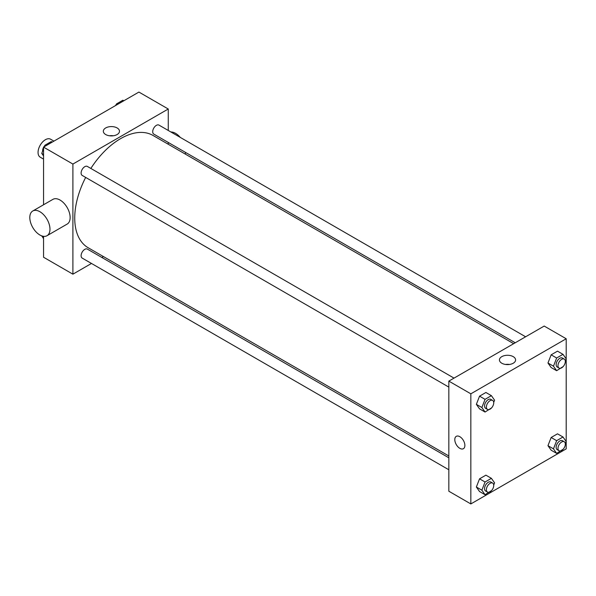<?xml version="1.0" encoding="UTF-8"?>
<svg xmlns="http://www.w3.org/2000/svg" width="596" height="596" viewBox="0 0 596 596"><rect width="100%" height="100%" fill="white"/><g stroke="black" fill="none" stroke-linecap="round" stroke-linejoin="round"><path stroke-width="0.89" d="M53.931 141.14L50.578 139.203A10.37 5.99 120 0 0 42.584 141.982A10.37 5.99 120 0 0 38.055 152.42A10.37 5.99 120 0 0 40.2 157.173L43.553 159.102M91.479 263.454L72.898 274.182L43.553 257.241L43.553 236.321M43.553 204.771L43.553 147.123L138.913 92.067L168.258 109.008L168.258 130.464M103.421 256.556L101.849 257.465M85.668 177.429A64.837 37.436 120 0 0 74.731 218.061A64.837 37.436 120 0 0 88.156 247.742L448.833 455.977M513.67 343.676L152.993 135.441A64.837 37.436 120 0 0 90.853 168.445M168.258 142.444L168.258 144.254M72.898 274.182L72.898 164.064L168.258 109.008M525.612 336.785L158.968 125.1A5.185 2.995 120 0 0 154.967 126.494A5.185 2.995 120 0 0 152.703 131.709A5.185 2.995 120 0 0 153.775 134.085L515.242 342.774M448.833 457.795L87.374 249.106A5.185 2.995 120 0 0 83.373 250.491A5.185 2.995 120 0 0 81.108 255.714A5.185 2.995 120 0 0 82.188 258.09L448.833 469.767M448.833 387.102L82.188 175.418A5.185 2.995 -60 0 1 82.188 169.428A5.185 2.995 -60 0 1 87.374 166.433L454.018 378.117M72.898 164.064L43.553 147.123M105.693 134.54A8.076 4.664 180 0 1 103.331 131.247A8.076 4.664 180 0 1 111.407 126.583A8.076 4.664 180 0 1 119.483 131.247A8.076 4.664 180 0 1 114.499 135.553A8.076 4.664 180 0 1 105.693 134.54M32.758 211.006L52.925 199.355A14.267 8.232 60 0 1 63.921 203.176A14.267 8.232 60 0 1 70.142 217.533A14.267 8.232 60 0 1 67.192 224.066L47.017 235.711A14.267 8.232 60 0 1 32.758 227.478A14.267 8.232 60 0 1 32.758 211.006A14.267 8.232 60 0 1 43.746 214.828A14.267 8.232 60 0 1 49.975 229.177A14.267 8.232 60 0 1 47.017 235.711M185.214 154.051A14.267 8.232 -120 0 0 185.572 152.442M180.283 137.408A14.267 8.232 -120 0 0 170.896 131.992M109.448 135.769A8.076 4.664 180 0 1 113.359 135.769M448.833 491.223L448.833 381.112L544.193 326.057L566.2 338.759L566.2 448.877L470.84 503.933L448.833 491.223M563.19 366.54L556.642 370.705L551.144 367.531L547.962 363.009L551.144 354.829L557.491 351.156L562.997 354.337L566.17 358.852L565.306 361.087M491.596 490.538L485.047 494.71L479.549 491.536L476.368 487.014L479.549 478.826L485.896 475.161L491.402 478.335L494.576 482.857L493.712 485.092M470.84 503.933L470.84 393.814L566.2 338.759M563.19 449.205L556.642 453.377L551.144 450.203L547.962 445.681L551.144 437.494L557.491 433.828L562.997 437.002L566.17 441.524L565.306 443.752M491.596 407.873L485.047 412.037L479.549 408.863L476.368 404.349L479.549 396.161L485.896 392.488L491.402 395.67L494.576 400.184L493.712 402.419M470.84 393.814L448.833 381.112M501.81 363.232A8.076 4.664 180 0 1 499.441 359.939A8.076 4.664 180 0 1 507.516 355.276A8.076 4.664 180 0 1 515.592 359.939A8.076 4.664 180 0 1 510.608 364.245A8.076 4.664 180 0 1 501.81 363.232M464.88 445.435A7.13 4.12 60 0 1 463.405 448.699A7.13 4.12 60 0 1 456.268 444.579A7.13 4.12 60 0 1 456.268 436.347A7.13 4.12 60 0 1 461.766 438.254A7.13 4.12 60 0 1 464.88 445.435M463.405 448.699A7.13 4.12 60 0 1 456.275 444.579A7.13 4.12 60 0 1 456.275 436.347M505.557 364.461A8.076 4.664 180 0 1 509.476 364.461M485.047 412.037L481.873 407.522L485.047 399.335L491.402 395.67M492.654 400.423L490.821 399.365A5.185 2.995 120 0 0 486.82 400.75A5.185 2.995 120 0 0 484.555 405.973A5.185 2.995 120 0 0 485.628 408.349L487.468 409.407A5.185 2.995 120 0 0 492.654 406.412A5.185 2.995 120 0 0 492.654 400.423A5.185 2.995 120 0 0 488.653 401.808A5.185 2.995 120 0 0 486.388 407.031A5.185 2.995 120 0 0 487.468 409.407M481.873 407.522L476.368 404.349M485.047 399.335L479.549 396.161M556.642 370.705L553.468 366.19L556.642 358.002L562.997 354.337M564.248 359.09L562.408 358.025A5.185 2.995 120 0 0 558.415 359.418A5.185 2.995 120 0 0 556.15 364.64A5.185 2.995 120 0 0 557.223 367.009L559.055 368.075A5.185 2.995 120 0 0 564.248 365.08A5.185 2.995 120 0 0 564.248 359.09A5.185 2.995 120 0 0 560.247 360.476A5.185 2.995 120 0 0 557.983 365.698A5.185 2.995 120 0 0 559.055 368.075M553.468 366.19L547.962 363.009M556.642 358.002L551.144 354.829M485.047 494.71L481.873 490.188L485.047 482.008L491.402 478.335M492.654 483.088L490.821 482.03A5.185 2.995 120 0 0 486.82 483.423A5.185 2.995 120 0 0 484.555 488.638A5.185 2.995 120 0 0 485.628 491.015L487.468 492.072A5.185 2.995 120 0 0 492.654 489.078A5.185 2.995 120 0 0 492.654 483.088A5.185 2.995 120 0 0 488.653 484.481A5.185 2.995 120 0 0 486.388 489.703A5.185 2.995 120 0 0 487.468 492.072M481.873 490.188L476.368 487.014M485.047 482.008L479.549 478.826M556.642 453.377L553.468 448.855L556.642 440.668L562.997 437.002M564.248 441.755L562.408 440.697A5.185 2.995 120 0 0 558.415 442.09A5.185 2.995 120 0 0 556.15 447.305A5.185 2.995 120 0 0 557.223 449.682L559.055 450.74A5.185 2.995 120 0 0 564.248 447.745A5.185 2.995 120 0 0 564.248 441.755A5.185 2.995 120 0 0 560.247 443.148A5.185 2.995 120 0 0 557.983 448.363A5.185 2.995 120 0 0 559.055 450.74M553.468 448.855L547.962 445.681M556.642 440.668L551.144 437.494M43.553 155.988L41.75 153.418L43.553 148.769M44.372 146.653L44.923 145.23L51.278 141.565L52.232 142.116M43.553 154.461L41.75 153.418M45.877 145.782L44.923 145.23M43.553 147.413A5.185 2.995 120 0 0 42.599 150.81A5.185 2.995 120 0 0 42.614 151.19M44.73 145.737A5.185 2.995 120 0 0 43.799 146.981M115.967 105.321L116.518 103.898L122.873 100.232L123.826 100.784M117.472 104.449L116.518 103.898M116.324 104.404A5.185 2.995 120 0 0 115.393 105.648M43.553 238.653L41.824 235.904M43.553 237.133L41.75 236.09"/></g></svg>
